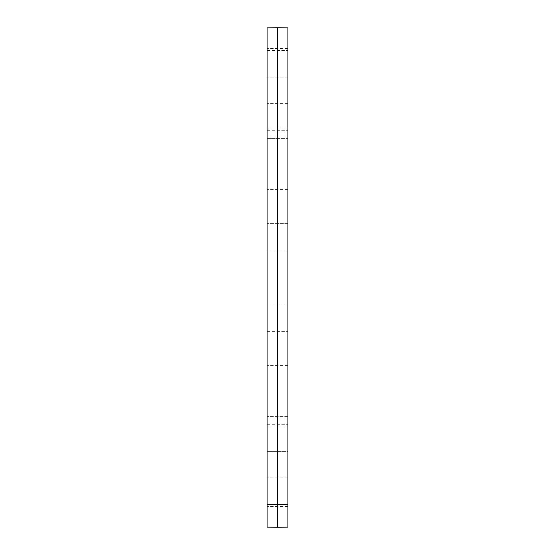 <?xml version="1.0" encoding="UTF-8"?>
<svg xmlns="http://www.w3.org/2000/svg" width="555" height="555" viewBox="0 0 555 555"><rect width="100%" height="100%" fill="white"/><g stroke="black" fill="none" stroke-linecap="round" stroke-linejoin="round"><path stroke-width="0.42" stroke-dasharray="2.77 2.08" d="M267.094 476.35L267.094 504.55L267.094 476.35M287.906 451.395L287.906 506.438L287.906 424.735L287.906 451.395L267.094 451.395L267.094 424.735L267.094 451.395L287.906 451.395M267.094 307.983L267.094 365.641L267.094 307.983M287.906 527.16L287.906 27.84M267.094 247.017L267.094 138.59L267.094 247.017M287.906 223.36L287.906 138.59L287.906 223.36L267.094 223.36L287.906 223.36M267.094 78.65L267.094 48.562L267.094 78.65M287.906 77.88L287.906 48.562L287.906 77.88L267.094 77.88L287.906 77.88M287.906 355.29L287.906 416.41L287.906 355.29M267.094 527.16L267.094 27.84M277.5 527.25L277.5 27.75M267.094 416.41L267.094 365.641L267.094 426.982L267.094 416.41L287.906 416.41L287.906 426.982L287.906 416.41L267.094 416.41M267.094 504.55L267.094 506.438L267.094 504.55L287.906 504.55L267.094 504.55M287.906 138.59L287.906 103.605L287.906 138.59L267.094 138.59L267.094 103.605L267.094 138.59L287.906 138.59M267.094 304.161L287.906 304.161L267.094 304.161M287.906 365.641L267.094 365.641L287.906 365.641M287.906 189.359L267.094 189.359L287.906 189.359M267.094 50.45L287.906 50.45L267.094 50.45M267.094 250.839L287.906 250.839L267.094 250.839M267.094 424.735L287.906 424.735L267.094 424.735M267.094 130.265L287.906 130.265L267.094 130.265M287.906 103.605L267.094 103.605L287.906 103.605M267.094 331.64L287.906 331.64L267.094 331.64M267.094 132.014L287.906 132.014L267.094 132.014M267.094 422.986L287.906 422.986L267.094 422.986M287.906 477.12L267.094 477.12L287.906 477.12M287.906 48.562L267.094 48.562M287.906 506.438L267.094 506.438M287.906 128.018L267.094 128.018L287.906 128.018M287.906 426.982L267.094 426.982L287.906 426.982M267.094 136.017L287.906 136.017L267.094 136.017M267.094 418.983L287.906 418.983L267.094 418.983"/><path stroke-width="0.83" d="M267.094 27.84L267.094 527.16L277.5 527.25L277.5 27.75L267.094 27.84M277.5 27.75L287.906 27.84L287.906 527.16L277.5 527.25"/></g></svg>
